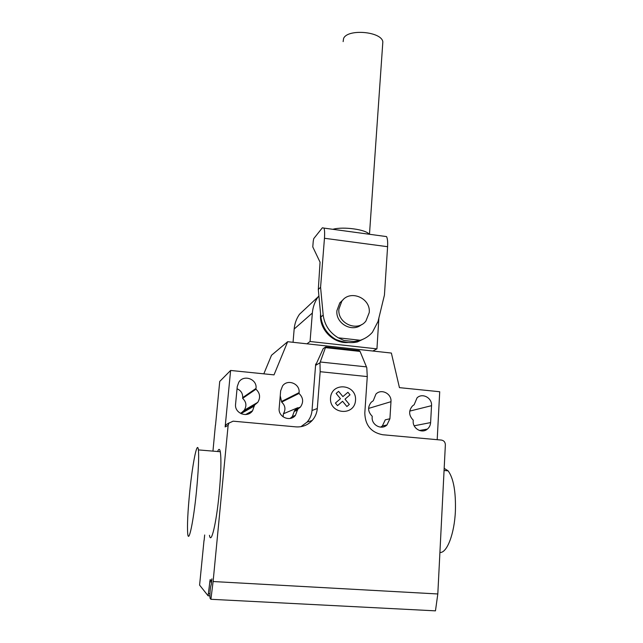 <?xml version="1.0" encoding="UTF-8"?>
<svg xmlns="http://www.w3.org/2000/svg" width="643" height="643" viewBox="0 0 643 643"><rect width="100%" height="100%" fill="white"/><g stroke="black" fill="none" stroke-linecap="round" stroke-linejoin="round"><path stroke-width="0.96" d="M348.321 342.494C333.283 343.917 318.944 329.2 320.576 313.977L320.584 313.864M338.917 309.042C337.149 323.429 357.532 332.415 365.915 321.042L369.227 312.619C370.947 297.99 349.953 289.189 341.811 301.237L338.917 309.042M361.559 324.602C352.147 332.881 335.373 323.413 336.924 310.617L339.793 302.885L343.233 299.606M343.137 41.626L343.571 38.516C347.389 28.517 381.757 31.475 382.842 41.883L382.657 44.504M369.082 234.221C366.277 229.527 342.928 226.32 332.841 229.302M323.188 315.102C324.57 325.045 329.586 332.616 338.234 337.808L343.901 340.444L353.947 341.562L360.281 340.268C365.087 338.716 369.138 336.048 372.426 332.254L378.036 321.476L384.434 295.081L387.592 246.703C387.842 241.808 387.488 238.432 386.547 236.592L323.992 228.104C324.635 229.929 324.795 233.321 324.458 238.28L320.584 287.268L323.188 315.102L320.881 317.007L318.309 289.471L320.584 287.268M364.38 338.588L357.564 341.875C351.247 343.37 343.973 342.558 335.75 339.448C327.207 334.32 322.247 326.837 320.881 317.007M318.309 289.471L320.061 262.191L312.779 246.92L313.254 241.093L313.768 238.585L322.376 227.783L323.992 228.104M387.592 246.703L324.458 238.28M360.281 340.268L338.234 337.808M353.947 341.562L343.901 340.444M378.88 317.996L376.943 348.868L310.063 341.505L312.353 313.02C312.876 307.032 314.805 301.623 318.164 296.809L318.904 295.796M308.118 306.205L299.501 314.258C296.439 318.663 294.655 323.582 294.164 329.031L293.047 342.293M372.803 351.022L376.943 348.868M306.944 343.82L310.063 341.505M439.908 552.482C446.941 553.253 454.456 533.827 455.389 511.153C455.927 491.582 453.5 478.143 448.107 470.829L444.176 468.353M189.798 491.107C187.772 511.587 187.081 525.837 187.74 533.875C188.688 544.01 193.455 521.73 196.42 491.815C198.406 471.182 199.073 457.213 198.398 449.907C197.297 439.74 192.619 462.992 189.798 491.107M217.607 451.515C218.781 448.605 219.681 448.685 220.3 451.74C221.401 459.054 221.031 472.975 219.175 493.511C216.378 523.289 211.025 545.425 209.465 535.289M237.251 386.564L238.778 382.255C243.617 374.146 257.337 379.073 256.018 388.412L255.946 389.208C260.069 393.114 260.672 397.495 257.763 402.357L254.499 405.13L252.586 410.756C247.467 418.424 234.261 413.328 235.579 404.15L237.251 386.564M242.001 412.34L244.236 410.242C246.888 405.837 246.357 401.875 242.628 398.355L242.692 397.631C242.821 393.395 240.932 390.446 237.042 388.774M241.181 413.762L241.278 412.75L254.499 405.13M242.628 398.355L255.946 389.208M431.525 405.677L430.609 422.588C430.416 425.256 429.347 427.426 427.386 429.09C421.945 433.985 412.436 428.535 413.2 420.94L413.248 420.16C408.715 415.466 408.482 410.7 412.557 405.862L414.14 404.744L417.058 397.848C422.387 392.576 432.281 397.953 431.525 405.677L409.736 411.102M384.9 425.61L385.43 426.076M437.2 439.691L439.716 391.74L399.44 387.641L391.37 353.055L287.662 341.706L271.515 355.257L263.815 373.832M367.274 376.581L364.806 413.031C365.16 425.224 371.115 432.466 382.673 434.74L441.452 440.077C443.943 440.568 445.253 442.151 445.366 444.835L437.811 593.971L213.106 581.529L228.128 425.345L228.948 423.118L233.12 421.173L295.917 426.872C302.355 427.29 307.788 425.152 312.209 420.458C315.207 417.05 316.903 413.063 317.304 408.506L320.166 371.702L319.989 362.756L325.679 346.971L359.26 350.636L360.048 351.408L366.791 367.7L367.274 376.581L320.166 371.702M360.048 351.408L325.671 347.662M316.187 364.051L323.236 348.578L325.679 346.971M300.916 426.679L307.041 422.138C309.966 418.818 311.622 414.944 312.016 410.499L315.681 364.034L316.107 365.087L319.989 362.756M316.107 365.087L316.227 364.059L315.729 364.002M283.137 416.881L283.402 413.795L297.781 407.71L294.582 410.515L292.324 416.584L290.13 418.44M299.011 393.444L299.075 392.648C300.233 383.775 287.638 378.639 282.55 385.945L280.661 390.831L279.166 408.273C278.001 416.994 290.106 422.258 295.418 415.386L297.717 409.221L300.442 407.043C303.761 402.132 303.287 397.599 299.011 393.444L281.666 402.1L280.235 395.775M297.717 409.221L294.582 410.515M283.402 413.795C285.894 409.446 285.315 405.548 281.666 402.1M373.261 400.734L371.26 402.205C367.458 407.091 367.78 411.777 372.233 416.278L372.176 417.066C371.3 424.959 381.492 430.4 386.957 424.975L389.915 418.738L390.976 401.69C391.844 393.653 381.235 388.3 375.914 394.127L373.261 400.734M384.916 425.417L384.852 426.373M389.915 418.738L385.27 419.847L382.352 425.979L380.68 427.153M215.509 425.256L219.729 381.444L230.612 370.456L274.022 374.877L287.662 341.706M230.612 370.456L225.146 426.928L225.95 424.766L229.133 422.877M215.397 425.248L212.954 451.121M204.667 534.976L204.12 540.474M204.008 540.466L199.595 585.114L208.099 595.78L210.132 579.648L211.434 581.015L211.885 578.837L211.25 584.6C210.414 586.77 209.972 590.579 209.915 596.029L210.02 598.183L210.904 599.292L213.106 581.529M210.904 599.292L435.464 610.85L437.811 593.971M349.334 404.423L346.899 406.545L342.566 401.272L337.519 405.637L335.413 403.073L340.46 398.716L336.128 393.452L338.572 391.346L342.904 396.61L347.927 392.278L350.017 394.826L345.01 399.158L349.334 404.423M355.531 400.324C356.817 384.144 331.667 381.564 330.518 397.88C329.184 414.245 354.566 416.616 355.531 400.324M294.164 329.031L312.353 313.02M242.692 397.631L256.018 388.412M241.213 413.481L254.427 405.934M414.188 425.795L430.609 422.588M366.462 366.88L320.27 362.001M312.016 410.499L317.304 408.506M299.075 392.648L281.722 401.385M390.976 401.69L368.592 408.418M297.653 410.017L294.518 411.303M225.146 426.928L228.128 425.345M211.595 581.899L209.69 581.794M209.915 593.73L208.541 593.658M208.147 595.78L209.907 595.876M339.793 302.885L341.811 301.237M369.476 234.277L382.842 41.883M299.501 314.258L318.164 296.809M448.107 470.829L444.064 470.491M220.3 451.74L198.398 449.907M245.586 414.558L252.586 410.756M244.236 410.242L257.763 402.357M419.437 430.488L427.386 429.09M307.041 422.138L312.209 420.458M300.442 407.043L297.267 408.377M386.957 424.975L382.352 425.979M295.418 415.386L292.324 416.584M225.95 424.766L228.948 423.118"/></g></svg>
